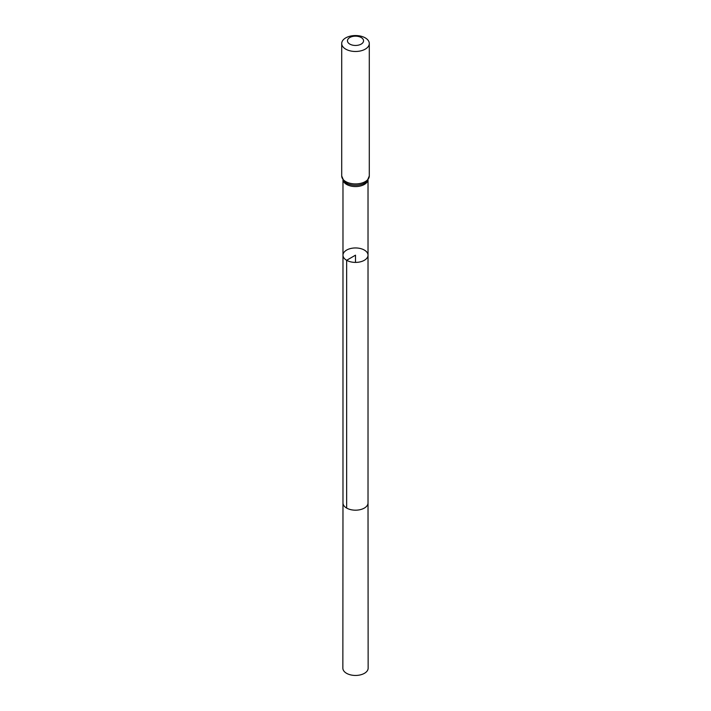 <?xml version="1.0" encoding="UTF-8"?>
<svg xmlns="http://www.w3.org/2000/svg" width="711" height="711" viewBox="0 0 711 711"><rect width="100%" height="100%" fill="white"/><g stroke="black" fill="none" stroke-linecap="round" stroke-linejoin="round"><path stroke-width="1.07" d="M342.978 255.178L342.978 502.961A12.522 7.226 180 0 1 342.978 502.953A12.522 7.226 180 0 0 355.5 510.187A12.522 7.226 180 0 0 368.022 502.961A12.522 7.226 180 0 1 368.022 502.961L368.022 255.178A12.522 7.226 180 0 1 360.29 261.852A12.522 7.226 180 0 1 346.648 260.288A12.522 7.226 180 0 1 342.978 255.178A12.522 7.226 180 0 1 350.71 248.503A12.522 7.226 180 0 1 364.352 250.068A12.522 7.226 180 0 1 368.022 255.178A12.522 7.226 180 0 1 360.29 261.852A12.522 7.226 180 0 1 346.648 260.288A12.522 7.226 180 0 1 342.978 255.178L342.978 180.07M349.812 44.091A8.043 4.648 180 0 1 353.42 36.314A8.043 4.648 180 0 1 363.277 42.011A8.043 4.648 180 0 1 349.812 44.091M345.75 49.148A13.793 7.963 180 0 1 341.707 43.513A13.793 7.963 180 0 1 355.5 35.55A13.793 7.963 180 0 1 369.293 43.513A13.793 7.963 180 0 1 360.779 50.872A13.793 7.963 180 0 1 345.75 49.148M368.022 502.961L368.147 668.144A12.647 7.297 180 0 1 355.5 675.45A12.647 7.297 180 0 1 342.853 668.144L342.978 502.961M355.5 262.403L355.5 255.178L346.648 260.288L346.648 508.072M343.075 180.203A12.522 7.226 0 0 0 346.648 184.451A12.522 7.226 0 0 0 359.588 186.175A12.522 7.226 0 0 0 367.925 180.203M345.75 181.589A13.793 7.963 180 0 1 341.707 175.964L343.973 181.305A13.154 7.599 180 0 0 346.195 183.02A13.154 7.599 180 0 0 367.027 181.305L369.293 175.964A13.793 7.963 180 0 1 360.779 183.322A13.793 7.963 180 0 1 345.75 181.589M368.022 255.178L368.022 180.07M341.707 43.513L341.707 175.964M369.293 43.513L369.293 175.964"/></g></svg>
